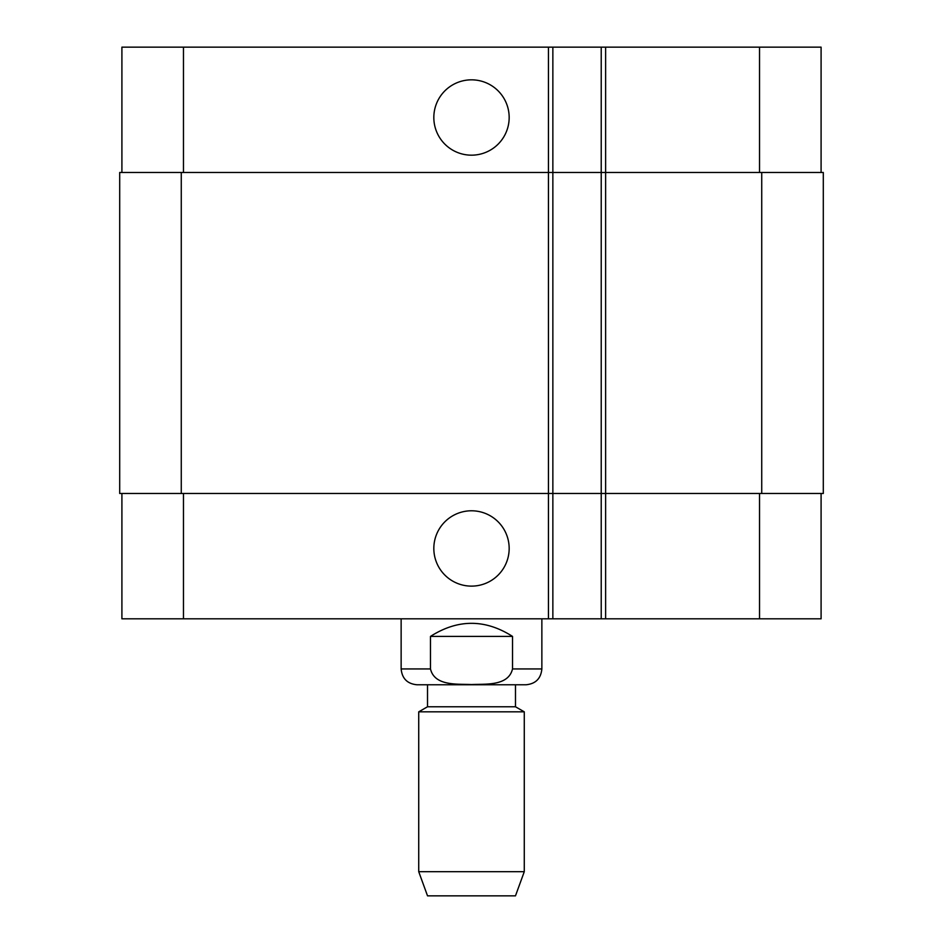 <?xml version="1.0" encoding="UTF-8"?>
<svg xmlns="http://www.w3.org/2000/svg" width="943" height="943" viewBox="0 0 943 943"><rect width="100%" height="100%" fill="white"/><g stroke="black" fill="none" stroke-linecap="round" stroke-linejoin="round"><path stroke-width="1.41" d="M512.52 636.407L512.52 668.941C508.418 686.28 485.504 683.875 471.5 684.547C457.496 683.875 434.582 686.28 430.479 668.941L430.479 636.407L512.52 636.407C485.173 618.973 457.826 618.973 430.479 636.407M541.86 618.808L541.86 668.941C540.917 678.559 535.648 683.84 526.029 684.771L416.971 684.771L427.521 684.771L427.521 706.767L418.727 711.835L418.727 871.686L524.273 871.686L524.273 711.835L418.727 711.835M427.521 706.767L515.479 706.767L515.479 684.771L427.521 684.771M515.479 706.767L524.273 711.835M524.273 871.686L515.479 895.85L427.521 895.85L418.727 871.686M433.827 117.51A37.673 37.673 0 0 1 490.336 84.882A37.673 37.673 0 0 1 490.336 150.126A37.673 37.673 0 0 1 433.827 117.51M433.827 548.449A37.673 37.673 0 0 1 490.336 515.833A37.673 37.673 0 0 1 490.336 581.077A37.673 37.673 0 0 1 433.827 548.449M821.094 172.475L821.094 47.15L121.906 47.15L121.906 172.475M821.094 493.484L821.094 618.808L121.906 618.808L121.906 493.484M601.221 47.15L601.221 493.484L823.298 493.484L823.298 172.475L119.702 172.475L119.702 493.484L601.221 493.484L601.221 618.808M552.857 47.15L552.857 618.808M823.298 172.475L823.298 493.484M552.857 172.475L552.857 493.484L552.857 172.475M541.86 668.941L512.52 668.941M430.479 668.941L401.14 668.941C402.083 678.559 407.352 683.84 416.971 684.771M605.618 47.15L605.618 618.808M548.449 47.15L548.449 618.808M183.472 493.484L183.472 618.808M759.528 493.484L759.528 618.808M183.472 172.475L183.472 47.15M759.528 172.475L759.528 47.15M761.732 172.475L761.732 493.484M181.268 172.475L181.268 493.484M601.221 172.475L601.221 493.484M401.14 618.808L401.14 668.941"/></g></svg>
